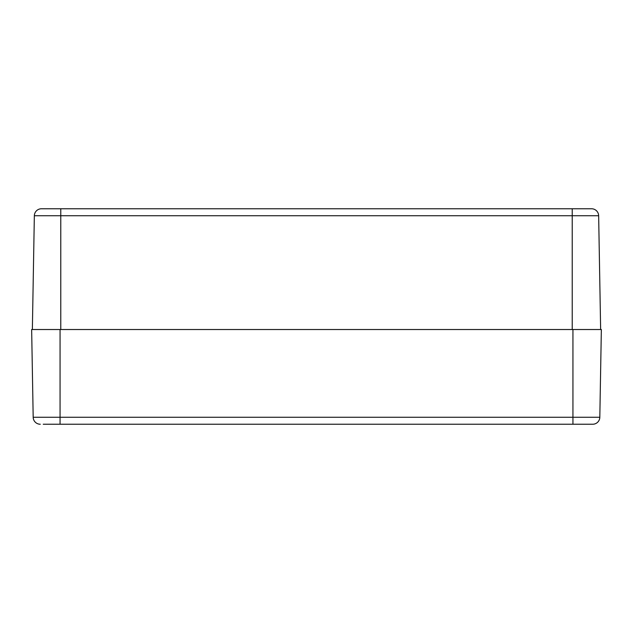 <?xml version="1.0" encoding="UTF-8"?>
<svg xmlns="http://www.w3.org/2000/svg" width="633" height="633" viewBox="0 0 633 633"><rect width="100%" height="100%" fill="white"/><g stroke="black" fill="none" stroke-linecap="round" stroke-linejoin="round"><path stroke-width="0.95" d="M41.446 208.763A7.105 7.105 0 0 0 34.348 215.742A7.105 7.105 0 0 1 41.446 208.763L591.554 208.763A7.105 7.105 0 0 1 598.652 215.742L600.638 329.524M32.362 329.524L34.348 215.742L598.652 215.742A7.105 7.105 0 0 0 591.554 208.763M60.064 329.524L601.35 329.524L599.815 417.258A7.105 7.105 0 0 1 592.717 424.237L60.064 424.237L60.064 417.258L33.185 417.258A7.105 7.105 0 0 0 40.283 424.237A7.105 7.105 0 0 1 33.185 417.258L31.65 329.524L60.064 329.524L60.064 417.258L572.936 417.258L572.936 424.237M43.25 424.237L60.064 424.237L43.25 424.237M599.815 417.258A7.105 7.105 0 0 1 592.717 424.237A7.105 7.105 0 0 0 599.815 417.258L572.936 417.258L572.936 329.524M572.224 208.763L572.224 329.524M60.776 208.763L60.776 329.524M40.283 424.237A7.105 7.105 0 0 1 33.185 417.258"/></g></svg>
